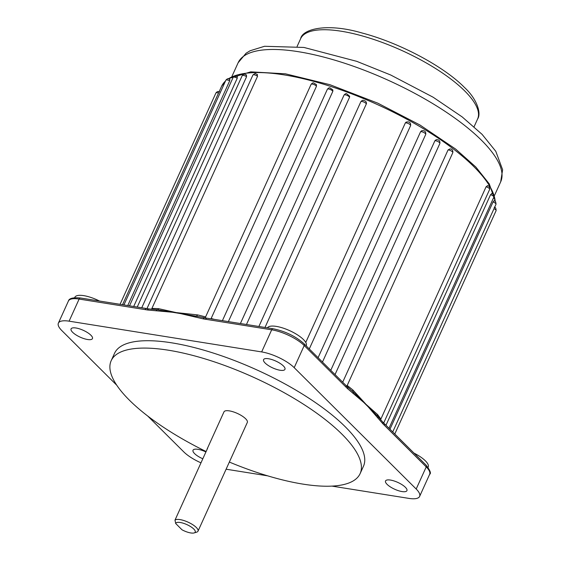 <?xml version="1.0" encoding="UTF-8"?>
<svg xmlns="http://www.w3.org/2000/svg" width="561" height="561" viewBox="0 0 561 561"><rect width="100%" height="100%" fill="white"/><g stroke="black" fill="none" stroke-linecap="round" stroke-linejoin="round"><path stroke-width="0.84" d="M180.235 522.487A10.68 3.415 -155.6 0 0 175.705 523.518L174.99 520.138A12.812 4.095 24.4 0 1 180.025 519.598A12.812 4.095 24.4 0 1 192.746 524.696A12.812 4.095 24.4 0 1 198.005 531.169A12.812 4.095 24.4 0 1 196.75 532.116L194.176 532.922A10.68 3.415 -155.6 0 0 192.171 527.663A10.68 3.415 -155.6 0 0 180.235 522.487M175.705 523.518L182.009 529.794A10.68 3.415 -155.6 0 0 190.754 532.95A10.68 3.415 -155.6 0 0 194.176 532.922M229.351 462.061A136.674 43.695 -155.6 0 0 302.961 484.115A136.674 43.695 -155.6 0 0 360.12 473.617A136.674 43.695 -155.6 0 0 304.055 404.593A136.674 43.695 -155.6 0 0 168.342 350.197A136.674 43.695 -155.6 0 0 111.183 360.695A136.674 43.695 -155.6 0 0 206.111 451.528M360.12 473.617L363.465 466.247A136.674 43.695 -155.6 0 0 307.393 397.223A136.674 43.695 -155.6 0 0 171.687 342.827A136.674 43.695 -155.6 0 0 114.528 353.325L111.183 360.695M229.744 79.41L229.673 80.868A2.987 0.954 -155.6 0 0 227.135 79.943A2.987 0.954 -155.6 0 0 225.887 80.167L123.925 304.932M237.1 76.64L237.24 78.231L133.693 306.495M246.237 74.964L246.581 76.689L141.751 307.779M257.029 74.41L257.555 76.261L151.519 309.279M380.582 419.733L486.085 186.771L487.544 185.88M385.982 425.245L490.573 194.667L491.801 193.713M389.958 429.207L493.056 201.932L494.052 200.894M74.683 297.66L74.851 297.288A21.353 6.83 24.4 0 1 83.785 295.647A21.353 6.83 24.4 0 1 99.5 301.033M267.45 327.848A21.353 6.83 24.4 0 1 276.285 326.39A21.353 6.83 24.4 0 1 297.491 334.889A21.353 6.83 24.4 0 1 306.25 345.674L306.166 345.857M330.766 370.323L434.915 140.727L436.248 139.682L437.068 139.696C439.214 139.864 440.147 141.12 439.873 143.462A2.987 0.954 -155.6 0 0 438.653 141.947A2.987 0.954 -155.6 0 0 435.68 140.762A2.987 0.954 -155.6 0 0 434.915 140.727M318.08 357.701L420.596 131.702L421.725 130.699L422.924 130.636C425.07 130.797 426.002 132.052 425.736 134.402A2.987 0.954 -155.6 0 0 424.509 132.887A2.987 0.954 -155.6 0 0 421.535 131.702A2.987 0.954 -155.6 0 0 420.596 131.702M305.752 342.448L405.308 122.978L406.108 122.109L407.784 121.856C409.93 122.018 410.862 123.273 410.596 125.615A2.987 0.954 -155.6 0 0 409.369 124.107A2.987 0.954 -155.6 0 0 406.395 122.915A2.987 0.954 -155.6 0 0 405.308 122.978M342.245 381.739A149.485 47.79 24.4 0 1 342.736 382.104L448.064 149.92L450.006 148.903C452.145 149.058 453.078 150.313 452.811 152.662A2.987 0.954 -155.6 0 0 451.584 151.154A2.987 0.954 -155.6 0 0 448.618 149.962A2.987 0.954 -155.6 0 0 448.064 149.92M127.754 305.542L229.673 80.868M158.679 308.683L176.238 312.596L147.627 310.002A2.139 1.318 -80.9 0 1 149.016 308.936L157.311 309.735A2.139 1.557 93.4 0 0 158.679 308.683A149.485 47.79 24.4 0 0 152.227 308.445M402.013 491.569A11.746 3.752 -155.6 0 0 406.921 490.665A11.746 3.752 -155.6 0 0 402.104 484.739A11.746 3.752 -155.6 0 0 390.442 480.062A11.746 3.752 -155.6 0 0 385.533 480.966A11.746 3.752 -155.6 0 0 390.351 486.892A11.746 3.752 -155.6 0 0 402.013 491.569M280.051 370.246A11.746 3.752 -155.6 0 0 284.96 369.341A11.746 3.752 -155.6 0 0 280.142 363.416A11.746 3.752 -155.6 0 0 268.481 358.738A11.746 3.752 -155.6 0 0 263.565 359.643A11.746 3.752 -155.6 0 0 268.389 365.569A11.746 3.752 -155.6 0 0 280.051 370.246M87.544 339.503A11.746 3.752 -155.6 0 0 92.46 338.606A11.746 3.752 -155.6 0 0 87.642 332.673A11.746 3.752 -155.6 0 0 75.98 327.996A11.746 3.752 -155.6 0 0 71.065 328.9A11.746 3.752 -155.6 0 0 75.882 334.833A11.746 3.752 -155.6 0 0 87.544 339.503M205.922 451.956A11.746 3.752 -155.6 0 0 197.942 449.319A11.746 3.752 -155.6 0 0 193.026 450.224A11.746 3.752 -155.6 0 0 202.823 458.779M198.005 531.169L247.317 422.447A12.812 4.095 -155.6 0 0 242.064 415.974A12.812 4.095 -155.6 0 0 229.344 410.876A12.812 4.095 -155.6 0 0 223.979 411.865L207.261 448.716A12.812 4.095 24.4 0 1 207.591 448.267L174.99 520.138M207.142 449.256A12.812 4.095 24.4 0 1 207.261 448.716M331.958 486.107L408.899 498.392A25.624 8.191 -155.6 0 0 419.614 496.422A25.624 8.191 -155.6 0 0 416.192 489.017L294.195 367.658A25.624 8.191 -155.6 0 0 261.657 351.922L69.094 321.173A25.624 8.191 -155.6 0 0 58.379 323.143A25.624 8.191 -155.6 0 0 61.794 330.548L116.772 385.239M147.746 416.052L183.798 451.907A25.624 8.191 -155.6 0 0 200.978 462.839M226.111 469.206L267.653 475.84M351.368 390.4L352.946 391.662A2.139 1.297 129.3 0 1 352.946 390.035L366.06 404.383L347.631 388.724A2.139 1.536 -45.2 0 0 347.476 386.943L347.476 386.943A2.139 1.536 -45.2 0 0 347.406 386.88M347.631 388.724L346.088 387.188A2.139 1.536 -45.2 0 0 345.934 385.414L351.417 390.442M419.614 496.422L429.642 474.311A25.624 8.191 -155.6 0 0 426.227 466.906L382.953 423.864A2.139 1.536 -45.2 0 0 382.805 422.082A2.139 1.536 -45.2 0 0 382.798 422.082A2.139 1.536 -45.2 0 0 382.735 422.019M382.953 423.864L366.06 404.383L377.574 414.53A149.485 47.79 24.4 0 1 380.758 418.955M147.627 310.002L145.201 309.616A2.139 1.318 -80.9 0 1 146.589 308.55L148.812 308.908A2.139 1.318 -80.9 0 1 148.91 308.929M205.614 319.258L203.391 318.907A2.139 1.318 -80.9 0 1 204.779 317.842L206.995 318.199A2.139 1.318 -80.9 0 1 207.002 318.199L273.074 328.746A2.139 1.318 -80.9 0 0 271.685 329.812L205.614 319.258A2.139 1.318 -80.9 0 1 206.995 318.199M203.391 318.907L176.238 312.596L197.549 314.889A149.485 47.79 24.4 0 1 205.592 316.937M316.397 84.627L316.467 86.282A2.987 0.954 -155.6 0 0 312.365 84.08A2.987 0.954 -155.6 0 0 311.117 84.311C312.309 83.021 313.185 82.593 313.753 83.021L316.404 84.627M214.134 319.335A149.485 47.79 24.4 0 0 211.146 318.473L316.467 86.282M332.82 91.359A2.987 0.954 -155.6 0 0 328.641 88.996A2.987 0.954 -155.6 0 0 327.386 89.227C328.578 87.937 329.454 87.509 330.029 87.937L332.862 89.914L332.82 91.359L228.369 321.614M349.517 97.334A2.987 0.954 -155.6 0 0 345.296 94.83A2.987 0.954 -155.6 0 0 344.047 95.061C345.239 93.771 346.123 93.336 346.684 93.771L349.664 96.282L349.517 97.334L246.468 324.503M366.312 104.115A2.987 0.954 -155.6 0 0 364.966 102.621A2.987 0.954 -155.6 0 0 362.09 101.492A2.987 0.954 -155.6 0 0 360.842 101.723C362.034 100.433 362.918 99.998 363.479 100.426C365.541 100.812 366.529 101.892 366.445 103.673L264.995 327.463M377.651 416.206A2.139 1.732 142.4 0 1 377.574 414.53M353.15 393.471A2.139 1.599 -52.7 0 0 352.946 391.662L377.749 416.332A2.139 1.459 141.7 0 1 377.784 416.374L377.784 416.374A2.139 1.459 141.7 0 1 377.77 417.966M382.826 423.73A2.139 1.536 -45.2 0 0 382.672 421.956L377.749 416.332M156.203 310.829A2.139 1.241 -87.2 0 1 157.311 309.735L199.274 316.713M195.067 317.028A2.139 1.374 105.8 0 1 196.455 315.99A2.139 1.045 103.5 0 0 197.549 314.889M413.983 453.106A21.353 6.83 24.4 0 1 428.218 466.997L428.043 467.369M147.424 309.967A2.139 1.318 -80.9 0 1 148.812 308.908L149.016 308.936M347.497 388.591A2.139 1.536 -45.2 0 0 347.343 386.81M203.18 318.872A2.139 1.318 -80.9 0 1 204.569 317.814L204.569 317.814A2.139 1.318 -80.9 0 1 204.674 317.835M384.362 425.266A2.139 1.536 -45.2 0 0 384.208 423.485L426.072 465.125C430.161 470.399 431.353 473.463 429.642 474.311M382.672 421.956L384.208 423.485M218.517 93.07A2.987 0.954 -155.6 0 0 217.198 92.705A2.987 0.954 -155.6 0 0 215.943 92.93C217.142 91.639 218.019 91.212 218.587 91.639L219.547 91.92M237.24 78.231A2.987 0.954 -155.6 0 0 234.407 77.123A2.987 0.954 -155.6 0 0 233.152 77.355L129.514 305.822M246.581 76.689A2.987 0.954 -155.6 0 0 243.46 75.398A2.987 0.954 -155.6 0 0 242.212 75.63L137.235 307.056M257.555 76.261A2.987 0.954 -155.6 0 0 254.182 74.788A2.987 0.954 -155.6 0 0 252.927 75.02L146.968 308.606M258.88 326.481L360.842 101.723A2.987 0.954 -155.6 0 0 360.814 101.814M383.703 422.952L489.676 189.338A2.987 0.954 -155.6 0 0 486.085 186.771M389.004 428.253L493.841 197.142A2.987 0.954 -155.6 0 0 490.573 194.667M392.721 431.949L495.994 204.288A2.987 0.954 -155.6 0 0 493.056 201.932M394.79 434.004L496.099 210.67A2.987 0.954 -155.6 0 0 494.003 208.671M495.195 201.42A149.485 47.79 -155.6 0 0 422.216 127.985A149.485 47.79 -155.6 0 0 284.069 74.879A149.485 47.79 -155.6 0 0 228.334 78.856M225.494 81.029A149.485 47.79 -155.6 0 0 221.56 86.359L225.655 80.679M298.403 51.696A144.149 46.079 -155.6 0 0 238.123 62.769L246.062 53.239L250.136 50.742L264.547 46.283L303.957 47.447L356.726 61.331L390.638 74.971L433.085 97.193L462.152 116.898L482.095 134.367L495.791 151.316L502.621 169.759L500.671 181.862A144.149 46.079 -155.6 0 0 441.535 109.072A144.149 46.079 -155.6 0 0 298.403 51.696M146.414 308.522A149.485 47.79 24.4 0 1 147.017 308.501M347.203 385.47A149.485 47.79 24.4 0 1 352.946 390.035M416.192 489.017L426.227 466.906A2.139 1.536 -45.2 0 0 426.072 465.125M346.088 387.188L304.223 345.548A25.624 8.191 -155.6 0 0 271.685 329.812L261.657 351.922M294.195 367.658L304.223 345.548A2.139 1.536 -45.2 0 0 304.069 343.767L345.934 385.414M145.201 309.616L79.122 299.062A25.624 8.191 -155.6 0 0 68.407 301.033L58.379 323.143M69.094 321.173L79.122 299.062A2.139 1.318 -80.9 0 1 80.511 298.003L146.589 308.55M494.704 207.409A149.485 47.79 -155.6 0 0 494.844 206.813M464.655 90.889A97.165 31.065 -155.6 0 0 370.449 38.372A97.165 31.065 -155.6 0 0 300.633 38.688C302.477 28.934 327.133 22.657 362.308 33.064C399.278 42.755 443.534 66.198 464.347 87.334C477.145 99.08 481.492 113.504 477.607 118.967A97.165 31.065 -155.6 0 0 464.655 90.889M225.887 80.167C227.079 78.877 227.955 78.449 228.523 78.877L229.947 79.382M233.152 77.355C234.351 76.065 235.234 75.63 235.795 76.058L237.38 76.661M242.212 75.63C243.411 74.333 244.294 73.905 244.848 74.333L246.602 75.041M252.927 75.02C254.715 73.582 255.592 73.154 255.571 73.729L257.478 74.55M489.676 189.338C489.767 186.953 488.968 185.733 487.278 185.663M493.841 197.142C493.848 194.73 493.105 193.524 491.625 193.524M495.994 204.288C495.924 201.855 495.244 200.67 493.953 200.733M496.099 210.67C496.057 208.271 495.44 207.107 494.234 207.184M227.864 78.842L250.725 71.85L285.458 73.821L329.91 84.69L377.834 103.182L419.937 124.984L455.637 149.065L475.826 167.01L489.283 183.917L495.412 201.623M238.123 62.769L231.931 76.415M221.56 86.359L122.515 304.707M500.671 181.862L494.479 195.509M120.061 304.314L215.943 92.93M346.838 386.277L452.811 152.662M205.158 317.898L311.117 84.311M309.279 348.949L410.596 125.615M222.408 320.661L327.386 89.227M240.403 323.536L344.047 95.061M322.463 362.062L425.736 134.402M335.036 374.573L439.873 143.462M494.928 206.637L494.725 207.423M80.511 298.003C73.126 297.309 69.094 298.319 68.407 301.033M304.069 343.767C295.612 336.27 285.276 331.263 273.074 328.746M199.218 316.699L204.779 317.842M300.633 38.688L297.106 46.472M477.607 118.967L474.08 126.751"/></g></svg>
